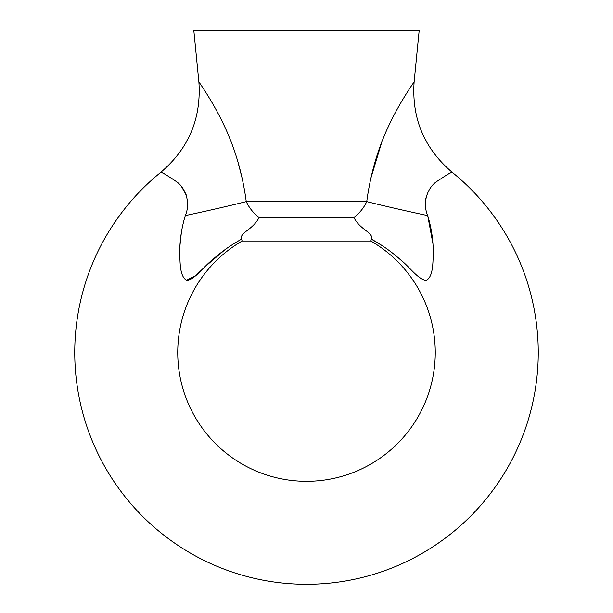 <?xml version="1.0" encoding="UTF-8"?>
<svg xmlns="http://www.w3.org/2000/svg" width="613" height="613" viewBox="0 0 613 613"><rect width="100%" height="100%" fill="white"/><g stroke="black" fill="none" stroke-linecap="round" stroke-linejoin="round"><path stroke-width="0.92" d="M198.873 81.881C198.834 81.904 212.604 101.214 223.324 123.826C234.84 147.572 242.487 173.51 246.25 201.623C249.223 207.96 253.506 213.24 259.092 217.454C252.977 229.952 239.131 232.595 241.645 239.116C230.971 245.001 221.201 251.935 212.336 259.912C203.432 266.762 195.34 279.183 186.865 280.47C179.548 276.731 180.038 261.858 179.747 251.031C179.9 239.17 181.747 227.362 185.295 215.607C191.271 201.876 184.636 186.39 175.54 181.05C166.475 174.966 161.64 171.992 161.02 172.13C188.796 148.4 201.416 118.317 198.873 81.881L193.838 30.65L419.162 30.65L414.127 81.881C414.196 81.866 400.327 101.321 389.63 123.91C378.167 147.541 370.543 173.441 366.75 201.623A103.007 4.552 12 0 0 427.705 215.607C431.253 227.316 433.1 239.177 433.261 251.184C432.954 261.935 433.429 277.099 425.997 280.486C417.468 278.907 409.499 266.724 400.649 259.897C391.807 251.935 382.037 245.008 371.355 239.116L370.88 241.032A128.753 128.753 0 0 1 405.132 435.299A128.753 128.753 0 0 1 207.868 435.299A128.753 128.753 0 0 1 242.12 241.032L370.88 241.032M381.807 141.986L370.88 178.145M242.12 178.153L237.76 161.211M425.56 205.232L425.614 200.022M425.706 199.271L426.686 195.095M447.942 174.245L451.98 172.13C451.36 171.992 446.525 174.966 437.49 181.027C428.357 186.421 421.729 201.807 427.705 215.607L432.908 243.499M414.127 81.881C411.584 118.317 424.204 148.4 451.98 172.13A231.76 231.76 0 0 1 476.102 510.476A231.76 231.76 0 0 1 136.898 510.476A231.76 231.76 0 0 1 161.02 172.13L165.089 174.261M169.793 177.027L175.517 181.034M181.716 186.988L186.306 195.057M185.295 215.607A103.007 4.552 168 0 0 246.25 201.623L366.75 201.623C363.793 207.953 359.509 213.224 353.908 217.454L259.092 217.454M242.12 241.032L241.645 239.116M382.719 245.982L371.355 239.116C373.869 232.595 360.015 229.952 353.908 217.454M181.325 232.779L179.954 245.583M186.344 280.348L195.677 275.628L205.003 266.709L225.186 249.537"/></g></svg>
